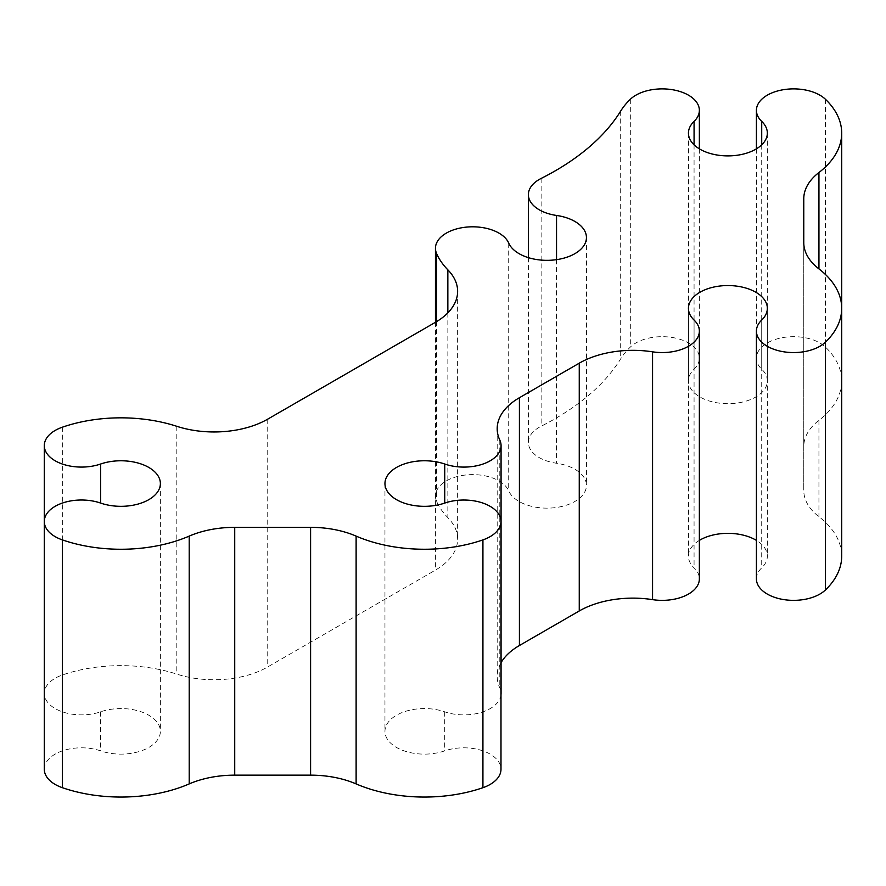 <?xml version="1.0" encoding="UTF-8"?>
<svg xmlns="http://www.w3.org/2000/svg" width="886" height="886" viewBox="0 0 886 886"><rect width="100%" height="100%" fill="white"/><g stroke="black" fill="none" stroke-linecap="round" stroke-linejoin="round"><path stroke-width="0.66" stroke-dasharray="4.43 3.32" d="M44.3 769.269A37.179 21.463 180 0 1 63.161 750.597A37.179 21.463 180 0 1 100.616 750.874A39.449 22.781 0 0 0 140.353 751.162A39.449 22.781 0 0 0 160.377 731.338A39.449 22.781 0 0 0 148.815 715.235A39.449 22.781 0 0 0 100.616 711.812A37.179 21.463 180 0 1 63.161 712.089A37.179 21.463 180 0 1 44.3 693.406A37.179 21.463 180 0 1 62.341 675.01A113.807 65.708 180 0 1 176.812 674.113A75.875 43.802 0 0 0 267.738 666.925L435.414 570.119A75.875 43.802 0 0 0 457.63 539.142A75.875 43.802 0 0 0 447.851 517.623A113.807 65.708 180 0 1 436.565 501.277A37.179 21.463 180 0 1 435.458 496.071A37.179 21.463 180 0 1 458.416 476.247A37.179 21.463 180 0 1 498.929 480.899A37.179 21.463 180 0 1 508.708 490.877A39.449 22.781 0 0 0 519.085 501.465A39.449 22.781 0 0 0 562.089 506.404A39.449 22.781 0 0 0 586.443 485.351A39.449 22.781 0 0 0 574.881 469.248A39.449 22.781 0 0 0 556.541 463.256A37.179 21.463 180 0 1 528.377 442.435A37.179 21.463 180 0 1 541.125 426.255A278.979 161.064 0 0 0 620.687 358.852A113.807 65.708 180 0 1 630.323 347.09A37.179 21.463 180 0 1 688.477 342.96A37.179 21.463 180 0 1 699.364 358.143A37.179 21.463 180 0 1 694.07 369.185A39.449 22.781 0 0 0 688.444 380.914A39.449 22.781 0 0 0 727.893 403.684A39.449 22.781 0 0 0 767.342 380.914A39.449 22.781 0 0 0 761.716 369.185A37.179 21.463 180 0 1 756.411 358.143A37.179 21.463 180 0 1 779.37 338.308A37.179 21.463 180 0 1 819.882 342.96A37.179 21.463 180 0 1 825.464 347.09A113.807 65.708 180 0 1 841.7 380.914A113.807 65.708 180 0 1 818.941 420.329A75.875 43.802 0 0 0 803.768 446.622L803.768 490.423A75.875 43.802 0 0 0 818.941 516.704A113.807 65.708 180 0 1 841.7 556.131M756.411 578.901A37.179 21.463 180 0 1 761.716 567.848A39.449 22.781 0 0 0 767.342 556.131A39.449 22.781 0 0 0 756.411 540.394M500.989 694.779A37.179 21.463 180 0 1 444.728 711.823A39.449 22.781 0 0 0 404.98 711.513A39.449 22.781 0 0 0 384.956 731.338A39.449 22.781 0 0 0 404.957 751.162A39.449 22.781 0 0 0 444.694 750.874A37.179 21.463 180 0 1 490.102 754.108A37.179 21.463 180 0 1 500.989 769.292M501.066 662.673A75.875 43.802 0 0 0 497.19 676.494A75.875 43.802 0 0 0 499.793 687.857A37.179 21.463 180 0 1 501.066 693.428M699.364 540.394A39.449 22.781 0 0 0 688.444 556.131A39.449 22.781 0 0 0 694.07 567.848A37.179 21.463 180 0 1 699.364 578.901M803.768 242.62L803.768 490.423M803.768 198.818L803.768 446.622M100.616 711.812L100.616 750.874M436.565 321.64L436.565 501.277M508.708 243.074L508.708 490.877M630.323 99.298L630.323 347.09M761.716 144.839L761.716 369.185M761.716 320.056L761.716 567.848M444.728 711.823L444.694 750.874M499.793 440.054L499.793 687.857M694.07 320.056L694.07 567.848M818.941 420.329L818.941 516.704M825.464 99.298L825.464 347.09M694.07 144.839L694.07 369.185M620.687 111.06L620.687 358.852M541.125 178.451L541.125 426.255M556.541 259.653L556.541 463.256M447.851 312.858L447.851 517.623M435.414 322.316L435.414 570.119M267.738 419.133L267.738 666.925M176.812 426.31L176.812 674.113M62.341 427.207L62.341 675.01M160.377 483.546L160.377 731.338M435.458 322.294L435.458 496.071M586.443 237.559L586.443 485.351M756.411 148.848L756.411 358.143M767.342 308.328L767.342 556.131M384.956 483.546L384.956 731.338M497.19 428.691L497.19 676.494M688.444 308.328L688.444 556.131M841.7 308.328L841.7 380.914M688.444 133.11L688.444 380.914M767.342 133.11L767.342 380.914M699.364 148.848L699.364 358.143M528.377 257.638L528.377 442.435M457.63 291.35L457.63 539.142M44.3 521.477L44.3 693.406"/><path stroke-width="1.33" d="M100.616 503.071A39.449 22.781 0 0 0 140.353 503.37A39.449 22.781 0 0 0 160.377 483.546A39.449 22.781 0 0 0 148.815 467.443A39.449 22.781 0 0 0 100.616 464.02A37.179 21.463 180 0 1 63.161 464.297A37.179 21.463 180 0 1 44.3 445.614A37.179 21.463 180 0 1 62.341 427.207A113.807 65.708 180 0 1 176.812 426.31A75.875 43.802 0 0 0 267.738 419.133L435.414 322.316A75.875 43.802 0 0 0 457.63 291.35A75.875 43.802 0 0 0 447.851 269.831A113.807 65.708 180 0 1 436.565 253.474A37.179 21.463 180 0 1 435.458 248.279A37.179 21.463 180 0 1 458.416 228.444A37.179 21.463 180 0 1 498.929 233.096A37.179 21.463 180 0 1 508.708 243.074A39.449 22.781 0 0 0 519.085 253.662A39.449 22.781 0 0 0 562.089 258.601A39.449 22.781 0 0 0 586.443 237.559A39.449 22.781 0 0 0 574.881 221.456A39.449 22.781 0 0 0 556.541 215.453A37.179 21.463 180 0 1 528.377 194.632A37.179 21.463 180 0 1 541.125 178.451A278.979 161.064 0 0 0 620.687 111.06A113.807 65.708 180 0 1 630.323 99.298A37.179 21.463 180 0 1 688.477 95.167A37.179 21.463 180 0 1 699.364 110.34A37.179 21.463 180 0 1 694.07 121.393A39.449 22.781 0 0 0 688.444 133.11A39.449 22.781 0 0 0 727.893 155.892A39.449 22.781 0 0 0 767.342 133.11A39.449 22.781 0 0 0 761.716 121.393A37.179 21.463 180 0 1 756.411 110.34A37.179 21.463 180 0 1 779.37 90.516A37.179 21.463 180 0 1 819.882 95.167A37.179 21.463 180 0 1 825.464 99.298A113.807 65.708 180 0 1 841.7 133.11A113.807 65.708 180 0 1 818.941 172.537A75.875 43.802 0 0 0 803.768 198.818L803.768 242.62A75.875 43.802 0 0 0 818.941 268.901A113.807 65.708 180 0 1 841.7 308.328A113.807 65.708 180 0 1 825.464 342.151A37.179 21.463 180 0 1 783.667 351.786A37.179 21.463 180 0 1 756.411 331.098A37.179 21.463 180 0 1 761.716 320.056A39.449 22.781 0 0 0 767.342 308.328A39.449 22.781 0 0 0 755.791 292.225A39.449 22.781 0 0 0 712.798 287.285A39.449 22.781 0 0 0 688.444 308.328A39.449 22.781 0 0 0 694.07 320.056A37.179 21.463 180 0 1 699.364 331.098A37.179 21.463 180 0 1 652.561 351.831A75.875 43.802 0 0 0 579.256 363.171L519.418 397.714A75.875 43.802 0 0 0 497.19 428.691A75.875 43.802 0 0 0 499.793 440.054A37.179 21.463 180 0 1 501.066 445.625A37.179 21.463 180 0 1 482.194 464.308A37.179 21.463 180 0 1 444.728 464.02A39.449 22.781 0 0 0 404.98 463.721A39.449 22.781 0 0 0 384.956 483.546A39.449 22.781 0 0 0 404.957 503.37A39.449 22.781 0 0 0 444.694 503.082A37.179 21.463 180 0 1 490.102 506.316A37.179 21.463 180 0 1 500.989 521.489A37.179 21.463 180 0 1 482.925 539.895A113.807 65.708 180 0 1 356.117 536.108A75.875 43.802 0 0 0 310.598 527.347L234.724 527.347A75.875 43.802 0 0 0 189.205 536.108A113.807 65.708 180 0 1 62.341 539.884A37.179 21.463 180 0 1 44.3 521.477A37.179 21.463 180 0 1 63.161 502.794A37.179 21.463 180 0 1 100.616 503.071L100.616 464.02M756.411 540.394A39.449 22.781 0 0 0 755.791 540.017A39.449 22.781 0 0 0 699.364 540.394M500.989 521.489L500.989 769.292A37.179 21.463 180 0 1 482.925 787.698A113.807 65.708 180 0 1 356.117 783.911A75.875 43.802 0 0 0 310.598 775.15L234.724 775.15A75.875 43.802 0 0 0 189.205 783.911A113.807 65.708 180 0 1 62.341 787.676A37.179 21.463 180 0 1 44.3 769.269L44.3 445.614M501.066 445.625L501.066 693.428A37.179 21.463 180 0 1 500.989 694.779M699.364 331.098L699.364 578.901A37.179 21.463 180 0 1 652.561 599.634A75.875 43.802 0 0 0 579.256 610.963L519.418 645.517A75.875 43.802 0 0 0 501.066 662.673M841.7 133.11L841.7 556.131A113.807 65.708 180 0 1 825.464 589.943A37.179 21.463 180 0 1 783.667 599.578A37.179 21.463 180 0 1 756.411 578.901L756.411 331.098M436.565 253.474L436.565 321.64M761.716 121.393L761.716 144.839M482.925 539.895L482.925 787.698M444.728 464.02L444.728 503.071M519.418 397.714L519.418 645.517M579.256 363.171L579.256 610.963M652.561 351.831L652.561 599.634M825.464 342.151L825.464 589.943M818.941 172.537L818.941 268.901M694.07 121.393L694.07 144.839M556.541 215.453L556.541 259.653M447.851 269.831L447.851 312.858M62.341 539.884L62.341 787.676M189.205 536.108L189.205 783.911M234.724 527.347L234.724 775.15M310.598 527.347L310.598 775.15M356.117 536.108L356.117 783.911M435.458 248.279L435.458 322.294M756.411 110.34L756.411 148.848M699.364 110.34L699.364 148.848M528.377 194.632L528.377 257.638"/></g></svg>
